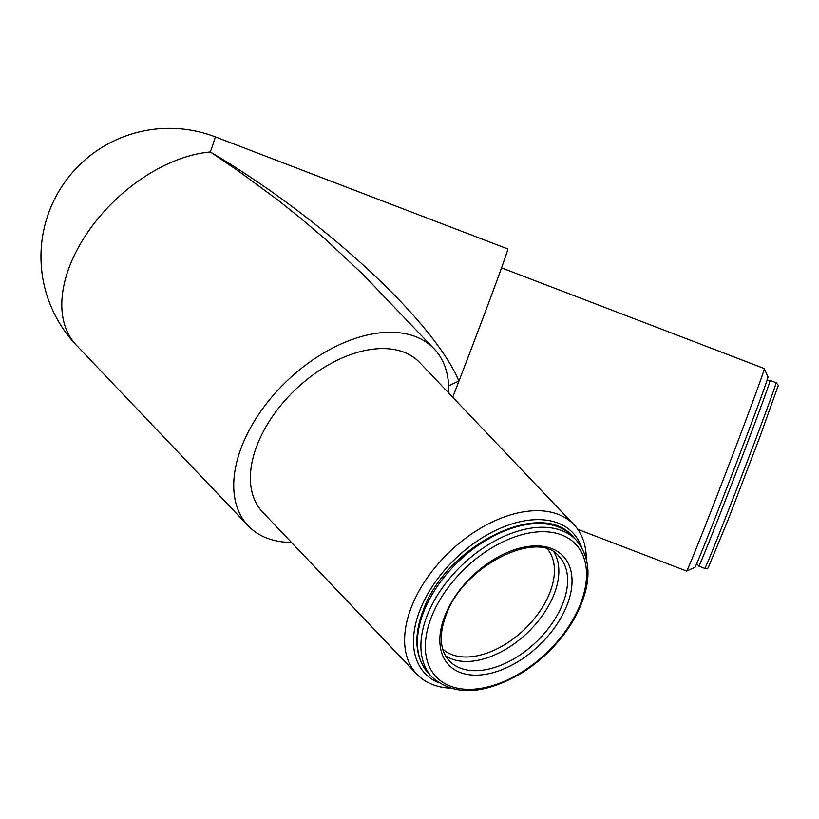 <?xml version="1.0" encoding="UTF-8"?>
<svg xmlns="http://www.w3.org/2000/svg" width="819" height="819" viewBox="0 0 819 819"><rect width="100%" height="100%" fill="white"/><g stroke="black" fill="none" stroke-linecap="round" stroke-linejoin="round"><path stroke-width="1.23" d="M449.938 688.155A108.446 66.134 -43.6 0 1 416.871 674.221A108.446 66.134 -43.6 0 1 427.057 578.081A108.446 66.134 -43.6 0 1 530.118 510.995A108.446 66.134 -43.6 0 1 574.006 524.723A108.446 66.134 -43.6 0 1 586.271 558.435M581.47 546.969A102.027 62.224 136.4 0 0 531.572 519.911A102.027 62.224 136.4 0 0 427.784 593.836A102.027 62.224 136.4 0 0 438.718 682.78M764.229 368.53L767.925 376.812A102.027 1.403 111 0 1 714.956 518.407A102.027 1.403 111 0 1 694.911 567.332L686.629 571.027A108.446 1.495 -69 0 0 686.629 571.027A108.446 1.495 -69 0 0 707.933 519.031A108.446 1.495 -69 0 0 764.229 368.53A108.446 1.495 -69 0 0 764.209 368.509L501.474 267.833M448.955 393.294L448.699 389.189A128.337 78.266 136.4 0 0 434.183 348.904A128.337 78.266 136.4 0 0 287.254 380.661A128.337 78.266 136.4 0 0 248.229 525.829A128.337 78.266 136.4 0 0 291.492 542.434M434.183 348.904L363.032 274.457L326.361 240.08L300.01 217.68L277.191 199.529L238.288 170.915L210.319 151.965C321.949 217.7 433.497 320.505 458.937 381.111A128.337 1.771 111 0 1 452.712 397.246M574.006 524.723L419.768 362.612A108.446 66.134 136.4 0 0 375.88 348.884A108.446 66.134 136.4 0 0 272.819 415.97A108.446 66.134 136.4 0 0 262.643 512.11L416.871 674.221M448.628 385.913A12.838 1.034 157.3 0 1 458.937 381.111A128.337 1.771 111 0 0 507.708 248.915L215.202 136.834A128.337 1.771 111 0 1 210.319 151.965A128.337 78.266 -43.6 0 0 69.932 265.417A128.337 78.266 -43.6 0 0 76.31 345.127L248.229 525.829M704.801 568.386A99.457 1.372 -69 0 0 724.365 520.689A99.457 1.372 -69 0 0 775.972 382.637C778.081 384.725 778.767 385.882 778.04 386.118L759.837 437.029L727.866 520.403L708.24 567.659C708.281 568.212 707.135 568.458 704.801 568.386L698.812 566.093A99.457 1.372 111 0 0 718.365 518.386A99.457 1.372 111 0 0 769.983 380.344L766.779 380.855M444.85 615.908A78.921 48.126 -43.6 0 1 558.363 552.067A78.921 48.126 -43.6 0 1 514.649 663.605A78.921 48.126 -43.6 0 1 444.85 615.908M562.817 603.521A75.717 46.171 136.4 0 0 559.06 556.49C538.237 528.767 462.94 565.54 446.089 615.233C441.84 626.289 440.417 636.209 441.83 645.014C442.925 651.474 445.434 656.766 449.344 660.872A75.717 46.171 136.4 0 0 508.456 661.793A75.717 46.171 136.4 0 0 562.817 603.521M554.217 552.487A75.717 46.171 -43.6 0 1 554.053 594.307A75.717 46.171 -43.6 0 1 445.587 655.845M442.772 649.17A72.512 44.216 136.4 0 0 499.293 647.696A72.512 44.216 136.4 0 0 549.825 592.69A72.512 44.216 136.4 0 0 547.696 549.344M432.145 677.241A99.457 60.657 -43.6 0 1 427.201 615.468A99.457 60.657 -43.6 0 1 498.628 538.933A99.457 60.657 -43.6 0 1 576.259 540.13C592.424 559.694 591.871 585.718 574.61 618.202C562.121 639.987 544.973 657.964 523.157 672.143C484.879 694.911 454.535 696.611 432.145 677.241L428.644 673.556C415.059 657.933 413.247 636.875 423.198 610.39C445.516 546.539 540.55 497.788 572.757 536.445A99.457 60.657 136.4 0 0 495.116 535.247A99.457 60.657 136.4 0 0 423.699 611.783A99.457 60.657 136.4 0 0 428.644 673.556M431.439 617.086A96.253 58.702 136.4 0 0 516.564 675.255A96.253 58.702 136.4 0 0 569.87 539.24A96.253 58.702 136.4 0 0 431.439 617.086M686.609 571.038L577.784 529.33M215.202 136.834A128.337 128.337 0 0 0 76.31 345.127M696.764 563.564L698.812 566.093M769.983 380.344L775.972 382.637M572.757 536.445L576.259 540.13"/></g></svg>
